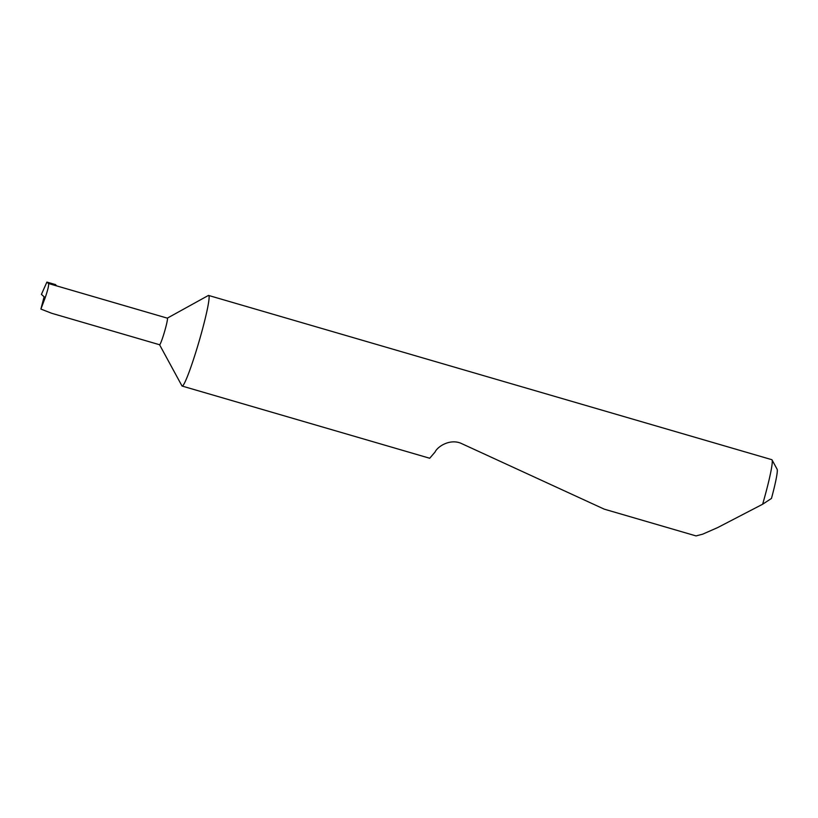 <?xml version="1.0" encoding="UTF-8"?>
<svg xmlns="http://www.w3.org/2000/svg" width="818" height="818" viewBox="0 0 818 818"><rect width="100%" height="100%" fill="white"/><g stroke="black" fill="none" stroke-linecap="round" stroke-linejoin="round"><path stroke-width="1.23" d="M45.184 297.742C47.894 289.797 48.998 285.063 48.518 283.529L56.575 285.881L55.532 284.603L46.892 282.087L41.421 294.378L45.184 297.742L40.9 309.061L51.667 313.274L159.602 344.746A13.845 1.084 -73.7 0 0 164.306 332.476A13.845 1.084 -73.7 0 0 167.353 318.161L56.554 285.86M159.561 344.736L181.944 385.861A47.199 3.701 -73.7 0 0 182.179 386.076A47.199 3.701 -73.7 0 0 198.232 344.255A47.199 3.701 -73.7 0 0 208.61 295.451A47.199 3.701 -73.7 0 0 208.293 295.513L167.312 318.151M182.179 386.076L429.706 458.254L435.023 452.078C437.528 446.413 450.595 438.049 462.017 443.775L604.236 509.154L696.036 535.913L702.693 534.164L717.662 527.59L762.642 504.236A47.199 3.701 -73.7 0 0 772.028 459.89A47.199 3.701 -73.7 0 0 771.783 459.675L208.61 295.451M40.9 309.061L44.111 296.781M772.028 459.89L777.1 469.215A39.653 3.108 106.3 0 1 771.466 498.438L762.642 504.236M46.892 282.087L48.518 283.529"/></g></svg>

